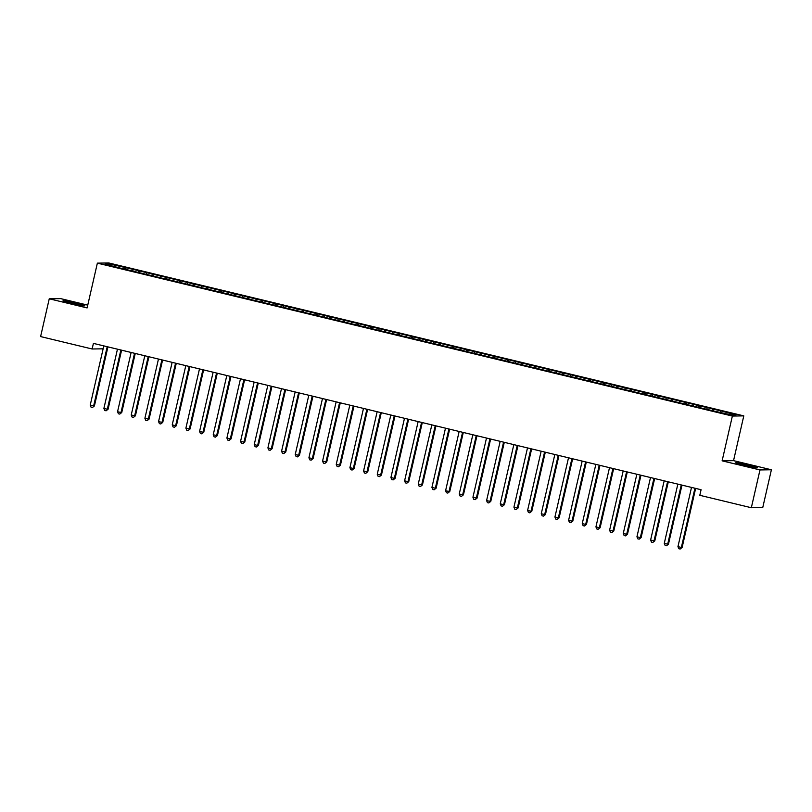 <?xml version="1.0" encoding="UTF-8"?>
<svg xmlns="http://www.w3.org/2000/svg" width="812" height="812" viewBox="0 0 812 812"><rect width="100%" height="100%" fill="white"/><g stroke="black" fill="none" stroke-linecap="round" stroke-linejoin="round"><path stroke-width="1.22" d="M71.557 303.323A11.216 0.589 12.9 0 0 84.884 305.789A11.216 0.589 12.9 0 0 76.369 303.252A11.216 0.589 12.9 0 0 63.031 300.785A11.216 0.589 12.9 0 0 71.557 303.323M744.289 465.317A11.216 0.589 12.9 0 0 757.616 467.783A11.216 0.589 12.9 0 0 749.1 465.246A11.216 0.589 12.9 0 0 735.763 462.779A11.216 0.589 12.9 0 0 744.289 465.317M87.747 305.139L60.667 298.623L49.248 298.796L40.6 336.574L92.132 348.987L103.124 348.815M743.792 415.876L108.788 262.966L97.369 263.139L732.373 416.059L743.792 415.876L733.54 460.648L722.122 460.83L759.981 469.945L771.4 469.772L733.54 460.648M771.4 469.772L762.752 507.551L751.333 507.723L759.981 469.945M110.544 265.463L109.965 264.103L105.215 264.174L119.151 267.818L715.067 411.308L731.196 414.912L735.946 414.841L722.01 411.207L126.093 267.706L125.708 269.391M109.965 264.103L126.093 267.706M751.333 507.723L699.802 495.31L701.081 489.717L93.41 343.385L92.132 348.987M133.198 269.696L132.701 270.802M138.669 271.015L138.06 272.365M146.87 272.994L146.373 274.091M152.331 274.304L151.732 275.664M160.532 276.283L160.045 277.379M166.003 277.602L165.394 278.952M174.204 279.572L173.707 280.668M179.665 280.891L179.066 282.241M187.866 282.86L187.379 283.967M193.337 284.18L192.728 285.53M201.538 286.159L201.041 287.255M207.009 287.468L206.4 288.828M215.21 289.448L214.713 290.544M220.671 290.767L220.062 292.117M228.872 292.736L228.385 293.832M234.343 294.056L233.734 295.406M242.544 296.025L242.047 297.131M248.005 297.344L247.406 298.694M256.206 299.323L255.719 300.42M261.677 300.633L261.068 301.993M269.878 302.612L269.381 303.708M275.339 303.932L274.74 305.282M283.54 305.901L283.053 307.007M289.011 307.22L288.402 308.57M297.212 309.199L296.725 310.296M302.683 310.509L302.074 311.859M310.884 312.488L310.387 313.584M316.345 313.797L315.746 315.157M324.546 315.777L324.059 316.873M330.017 317.096L329.408 318.446M338.218 319.065L337.721 320.172M343.679 320.385L343.08 321.735M351.88 322.364L351.393 323.46M357.351 323.673L356.742 325.033M365.552 325.653L365.055 326.749M371.023 326.972L370.414 328.322M379.224 328.941L378.727 330.037M384.685 330.261L384.076 331.611M392.886 332.23L392.399 333.336M398.357 333.549L397.748 334.899M406.558 335.529L406.061 336.625M412.019 336.838L411.42 338.198M420.22 338.817L419.733 339.913M425.691 340.137L425.082 341.487M433.892 342.106L433.395 343.202M439.363 343.425L438.754 344.775M447.564 345.394L447.067 346.501M453.025 346.714L452.416 348.064M461.226 348.693L460.739 349.789M466.697 350.002L466.088 351.363M474.898 351.982L474.401 353.078M480.359 353.301L479.76 354.651M488.56 355.27L488.073 356.366M494.031 356.59L493.422 357.94M502.232 358.559L501.735 359.665M507.693 359.878L507.094 361.228M515.894 361.858L515.407 362.954M521.365 363.167L520.756 364.527M529.566 365.146L529.079 366.242M535.037 366.466L534.428 367.816M543.238 368.435L542.741 369.531M548.699 369.754L548.1 371.104M556.9 371.723L556.413 372.83M562.371 373.043L561.762 374.393M570.572 375.022L570.075 376.118M576.033 376.332L575.434 377.692M584.234 378.311L583.747 379.407M589.705 379.63L589.096 380.98M597.906 381.599L597.409 382.706M603.377 382.919L602.768 384.269M611.578 384.888L611.081 385.994M617.039 386.207L616.43 387.557M625.24 388.187L624.753 389.283M630.711 389.496L630.102 390.856M638.912 391.475L638.415 392.572M644.373 392.795L643.774 394.145M652.574 394.764L652.087 395.87M658.045 396.083L657.436 397.433M666.246 398.063L665.749 399.159M671.717 399.372L671.108 400.722M679.908 401.351L679.421 402.447M685.379 402.661L684.77 404.021M693.58 404.64L693.093 405.736M699.051 405.959L698.442 407.309M707.252 407.928L706.755 409.035M712.713 409.248L712.114 410.598M720.914 411.227L720.427 412.323M722.122 460.83L732.373 416.059M49.248 298.796L87.107 307.921L97.369 263.139M124.997 267.727L124.388 269.077M713.809 409.228L713.423 410.913M700.147 405.939L699.761 407.624M686.475 402.65L686.089 404.335M672.803 399.362L672.417 401.047M659.141 396.063L658.755 397.748M645.469 392.775L645.083 394.459M631.807 389.486L631.421 391.171M618.135 386.197L617.749 387.882M604.473 382.899L604.077 384.583M590.801 379.61L590.415 381.295M577.129 376.321L576.743 378.006M563.467 373.023L563.081 374.718M549.795 369.734L549.409 371.419M536.133 366.445L535.747 368.13M522.461 363.157L522.075 364.842M508.789 359.858L508.403 361.553M495.127 356.57L494.741 358.254M481.455 353.281L481.069 354.966M467.793 349.992L467.407 351.677M454.121 346.694L453.735 348.389M440.449 343.405L440.063 345.09M426.787 340.116L426.401 341.801M413.115 336.828L412.729 338.513M399.453 333.529L399.068 335.214M385.781 330.24L385.395 331.925M372.119 326.952L371.734 328.637M358.447 323.663L358.062 325.348M344.775 320.364L344.389 322.049M331.113 317.076L330.728 318.761M317.441 313.787L317.056 315.472M303.779 310.499L303.394 312.184M290.107 307.2L289.722 308.885M276.435 303.911L276.05 305.596M262.773 300.623L262.388 302.308M249.101 297.334L248.716 299.019M235.439 294.035L235.054 295.72M221.767 290.747L221.382 292.432M208.105 287.458L207.71 289.143M194.433 284.159L194.048 285.854M180.761 280.871L180.376 282.556M167.099 277.582L166.714 279.267M153.427 274.294L153.042 275.978M139.765 270.995L139.38 272.69M694.94 488.235A1.441 1.401 -90.9 0 0 694.889 488.418L681.359 547.461L677.949 546.638L691.469 487.596A1.441 1.401 -90.9 0 0 691.499 487.413M694.889 488.418L695.64 488.408L682.131 547.45L680.151 549.034L678.781 548.699L677.949 546.638M682.131 547.45L680.151 549.034M681.268 484.947A1.441 1.401 -90.9 0 0 681.217 485.129L667.697 544.172L664.277 543.35L677.797 484.307A1.441 1.401 -90.9 0 0 677.827 484.114M681.217 485.129L681.978 485.119L668.469 544.162L666.479 545.745L665.119 545.41L664.277 543.35M668.469 544.162L666.479 545.745M667.606 481.658A1.441 1.401 -90.9 0 0 667.545 481.841L654.025 540.883L650.605 540.061L664.135 481.019A1.441 1.401 -90.9 0 0 664.165 480.826M667.545 481.841L668.306 481.82L654.797 540.873L652.818 542.446L651.447 542.122L650.605 540.061M654.797 540.873L652.818 542.446M653.934 478.359A1.441 1.401 -90.9 0 0 653.883 478.542L640.353 537.595L636.943 536.773L650.463 477.72A1.441 1.401 -90.9 0 0 650.493 477.537M654.655 478.532L641.125 537.574L639.145 539.158L637.785 538.833L636.943 536.773M641.125 537.574L639.145 539.158M640.272 475.071A1.441 1.401 -90.9 0 0 640.211 475.253L626.691 534.296L623.271 533.474L636.801 474.431A1.441 1.401 -90.9 0 0 636.831 474.249M640.211 475.253L640.972 475.243L627.463 534.286L625.484 535.869L624.113 535.534L623.271 533.474M627.463 534.286L625.484 535.869M626.6 471.782A1.441 1.401 -90.9 0 0 626.549 471.965L613.019 531.007L609.609 530.185L623.129 471.143A1.441 1.401 -90.9 0 0 623.159 470.95M626.549 471.965L627.3 471.955L613.791 530.997L611.812 532.581L610.441 532.246L609.609 530.185M613.791 530.997L611.812 532.581M612.928 468.494A1.441 1.401 -90.9 0 0 612.877 468.676L599.357 527.719L595.937 526.897L609.457 467.844A1.441 1.401 -90.9 0 0 609.487 467.661M613.649 468.666L600.129 527.709L598.139 529.282L596.779 528.957L595.937 526.897M600.129 527.709L598.139 529.282M599.266 465.195A1.441 1.401 -90.9 0 0 599.205 465.377L585.685 524.43L582.265 523.608L595.795 464.555A1.441 1.401 -90.9 0 0 595.825 464.373M599.205 465.377L599.966 465.367L586.457 524.41L584.478 525.993L583.107 525.668L582.265 523.608M586.457 524.41L584.478 525.993M585.594 461.906A1.441 1.401 -90.9 0 0 585.543 462.089L572.024 521.131L568.603 520.309L582.123 461.267A1.441 1.401 -90.9 0 0 582.153 461.084M585.543 462.089L586.305 462.079L572.795 521.121L570.806 522.705L569.445 522.37L568.603 520.309M572.795 521.121L570.806 522.705M571.932 458.618A1.441 1.401 -90.9 0 0 571.871 458.8L558.351 517.843L554.931 517.021L568.461 457.978A1.441 1.401 -90.9 0 0 568.491 457.785M572.643 458.79L559.123 517.833L557.144 519.416L555.773 519.081L554.931 517.021M559.123 517.833L557.144 519.416M558.26 455.329A1.441 1.401 -90.9 0 0 558.209 455.512L544.679 514.554L541.269 513.732L554.789 454.679A1.441 1.401 -90.9 0 0 554.819 454.497M558.209 455.512L558.961 455.491L545.451 514.544L543.472 516.117L542.101 515.793L541.269 513.732M545.451 514.544L543.472 516.117M544.588 452.03A1.441 1.401 -90.9 0 0 544.537 452.213L531.018 511.266L527.597 510.433L541.117 451.391A1.441 1.401 -90.9 0 0 541.147 451.208M544.537 452.213L545.299 452.203L531.789 511.245L529.81 512.829L528.439 512.504L527.597 510.433M531.789 511.245L529.81 512.829M530.926 448.742A1.441 1.401 -90.9 0 0 530.865 448.924L517.345 507.967L513.935 507.145L527.455 448.102A1.441 1.401 -90.9 0 0 527.485 447.919M531.637 448.914L518.117 507.957L516.138 509.54L514.767 509.205L513.935 507.145M518.117 507.957L516.138 509.54M517.254 445.453A1.441 1.401 -90.9 0 0 517.203 445.636L503.684 504.678L500.263 503.856L513.783 444.814A1.441 1.401 -90.9 0 0 513.813 444.621M517.203 445.636L517.965 445.626L504.455 504.668L502.466 506.252L501.105 505.917L500.263 503.856M504.455 504.668L502.466 506.252M503.592 442.164A1.441 1.401 -90.9 0 0 503.531 442.337L490.012 501.39L486.591 500.568L500.121 441.515A1.441 1.401 -90.9 0 0 500.151 441.332M503.531 442.337L504.293 442.327L490.783 501.38L488.804 502.953L487.433 502.628L486.591 500.568M490.783 501.38L488.804 502.953M489.92 438.866A1.441 1.401 -90.9 0 0 489.869 439.048L476.339 498.091L472.929 497.269L486.449 438.226A1.441 1.401 -90.9 0 0 486.479 438.044M490.641 439.038L477.111 498.081L475.132 499.664L473.772 499.339L472.929 497.269M477.111 498.081L475.132 499.664M476.248 435.577A1.441 1.401 -90.9 0 0 476.197 435.76L462.678 494.802L459.257 493.98L472.777 434.938A1.441 1.401 -90.9 0 0 472.807 434.745M476.197 435.76L476.959 435.75L463.449 494.792L461.47 496.376L460.099 496.041L459.257 493.98M463.449 494.792L461.47 496.376M462.586 432.288A1.441 1.401 -90.9 0 0 462.535 432.471L449.006 491.514L445.595 490.692L459.115 431.649A1.441 1.401 -90.9 0 0 459.145 431.456M462.535 432.471L463.287 432.461L449.777 491.504L447.798 493.087L446.427 492.752L445.595 490.692M449.777 491.504L447.798 493.087M448.914 429A1.441 1.401 -90.9 0 0 448.863 429.172L435.344 488.225L431.923 487.403L445.443 428.35A1.441 1.401 -90.9 0 0 445.473 428.168M449.635 429.172L436.115 488.215L434.126 489.788L432.766 489.463L431.923 487.403M436.115 488.215L434.126 489.788M435.252 425.701A1.441 1.401 -90.9 0 0 435.191 425.884L421.672 484.926L418.251 484.104L431.781 425.062A1.441 1.401 -90.9 0 0 431.811 424.879M435.191 425.884L435.953 425.874L422.443 484.916L420.464 486.5L419.093 486.175L418.251 484.104M422.443 484.916L420.464 486.5M421.58 422.413A1.441 1.401 -90.9 0 0 421.529 422.595L408 481.638L404.589 480.816L418.109 421.773A1.441 1.401 -90.9 0 0 418.139 421.58M421.529 422.595L422.291 422.585L408.771 481.628L406.792 483.211L405.432 482.876L404.589 480.816M408.771 481.628L406.792 483.211M407.918 419.124A1.441 1.401 -90.9 0 0 407.857 419.307L394.338 478.349L390.917 477.527L404.447 418.484A1.441 1.401 -90.9 0 0 404.477 418.292M407.857 419.307L408.619 419.296L395.109 478.339L393.13 479.912L391.76 479.587L390.917 477.527M395.109 478.339L393.13 479.912M394.246 415.835A1.441 1.401 -90.9 0 0 394.196 416.008L380.666 475.061L377.255 474.238L390.775 415.186A1.441 1.401 -90.9 0 0 390.805 415.003M394.967 416.008L381.437 475.05L379.458 476.624L378.087 476.299L377.255 474.238M381.437 475.05L379.458 476.624M380.574 412.537A1.441 1.401 -90.9 0 0 380.523 412.719L367.004 471.762L363.583 470.94L377.103 411.897A1.441 1.401 -90.9 0 0 377.133 411.714M380.523 412.719L381.285 412.709L367.775 471.752L365.786 473.335L364.426 473.01L363.583 470.94M367.775 471.752L365.786 473.335M366.912 409.248A1.441 1.401 -90.9 0 0 366.851 409.431L353.332 468.473L349.911 467.651L363.441 408.609A1.441 1.401 -90.9 0 0 363.471 408.416M366.851 409.431L367.613 409.421L354.103 468.463L352.124 470.046L350.754 469.712L349.911 467.651M354.103 468.463L352.124 470.046M353.24 405.959A1.441 1.401 -90.9 0 0 353.19 406.142L339.67 465.185L336.249 464.362L349.769 405.32A1.441 1.401 -90.9 0 0 349.799 405.127M353.961 406.132L340.441 465.174L338.452 466.748L337.092 466.423L336.249 464.362M340.441 465.174L338.452 466.748M339.578 402.671A1.441 1.401 -90.9 0 0 339.517 402.843L325.998 461.896L322.577 461.074L336.107 402.021A1.441 1.401 -90.9 0 0 336.138 401.838M339.517 402.843L340.279 402.833L326.769 461.876L324.79 463.459L323.42 463.134L322.577 461.074M326.769 461.876L324.79 463.459M325.906 399.372A1.441 1.401 -90.9 0 0 325.856 399.555L312.326 458.597L308.915 457.775L322.435 398.733A1.441 1.401 -90.9 0 0 322.465 398.55M325.856 399.555L326.607 399.545L313.097 458.587L311.118 460.171L309.748 459.836L308.915 457.775M313.097 458.587L311.118 460.171M312.234 396.083A1.441 1.401 -90.9 0 0 312.184 396.266L298.664 455.309L295.243 454.487L308.763 395.444A1.441 1.401 -90.9 0 0 308.793 395.251M312.955 396.256L299.435 455.299L297.456 456.882L296.086 456.547L295.243 454.487M299.435 455.299L297.456 456.882M298.572 392.795A1.441 1.401 -90.9 0 0 298.522 392.978L284.992 452.02L281.581 451.198L295.101 392.155A1.441 1.401 -90.9 0 0 295.132 391.963M298.522 392.978L299.273 392.957L285.763 452.01L283.784 453.583L282.414 453.258L281.581 451.198M285.763 452.01L283.784 453.583M284.9 389.496A1.441 1.401 -90.9 0 0 284.85 389.679L271.33 448.731L267.909 447.909L281.429 388.857A1.441 1.401 -90.9 0 0 281.459 388.674M284.85 389.679L285.611 389.669L272.101 448.711L270.112 450.295L268.752 449.97L267.909 447.909M272.101 448.711L270.112 450.295M271.238 386.207A1.441 1.401 -90.9 0 0 271.178 386.39L257.658 445.433L254.237 444.611L267.767 385.568A1.441 1.401 -90.9 0 0 267.798 385.385M271.949 386.38L258.429 445.423L256.45 447.006L255.08 446.671L254.237 444.611M258.429 445.423L256.45 447.006M257.566 382.919A1.441 1.401 -90.9 0 0 257.516 383.102L243.986 442.144L240.575 441.322L254.095 382.279A1.441 1.401 -90.9 0 0 254.126 382.087M257.516 383.102L258.267 383.091L244.757 442.134L242.778 443.717L241.418 443.382L240.575 441.322M244.757 442.134L242.778 443.717M243.894 379.63A1.441 1.401 -90.9 0 0 243.844 379.813L230.324 438.856L226.903 438.033L240.433 378.981A1.441 1.401 -90.9 0 0 240.453 378.798M243.844 379.813L244.605 379.793L231.095 438.845L229.116 440.419L227.746 440.094L226.903 438.033M231.095 438.845L229.116 440.419M230.232 376.332A1.441 1.401 -90.9 0 0 230.182 376.514L216.652 435.567L213.241 434.735L226.761 375.692A1.441 1.401 -90.9 0 0 226.792 375.509M230.953 376.504L217.423 435.547L215.444 437.13L214.074 436.805L213.241 434.735M217.423 435.547L215.444 437.13M216.56 373.043A1.441 1.401 -90.9 0 0 216.51 373.226L202.99 432.268L199.569 431.446L213.089 372.403A1.441 1.401 -90.9 0 0 213.12 372.221M216.51 373.226L217.271 373.215L203.761 432.258L201.772 433.841L200.412 433.506L199.569 431.446M203.761 432.258L201.772 433.841M202.898 369.754A1.441 1.401 -90.9 0 0 202.838 369.937L189.318 428.98L185.897 428.157L199.427 369.115A1.441 1.401 -90.9 0 0 199.458 368.922M202.838 369.937L203.599 369.927L190.089 428.969L188.11 430.553L186.74 430.218L185.897 428.157M190.089 428.969L188.11 430.553M189.226 366.466A1.441 1.401 -90.9 0 0 189.176 366.648L175.646 425.691L172.235 424.869L185.755 365.816A1.441 1.401 -90.9 0 0 185.786 365.633M189.176 366.648L189.937 366.628L176.417 425.681L174.438 427.254L173.078 426.929L172.235 424.869M176.417 425.681L174.438 427.254M175.565 363.167A1.441 1.401 -90.9 0 0 175.504 363.35L161.984 422.402L158.563 421.57L172.093 362.528A1.441 1.401 -90.9 0 0 172.124 362.345M175.504 363.35L176.265 363.34L162.755 422.382L160.776 423.965L159.406 423.641L158.563 421.57M162.755 422.382L160.776 423.965M161.892 359.878A1.441 1.401 -90.9 0 0 161.842 360.061L148.312 419.104L144.901 418.281L158.421 359.239A1.441 1.401 -90.9 0 0 158.452 359.056M161.842 360.061L162.593 360.051L149.083 419.093L147.104 420.677L145.734 420.342L144.901 418.281M149.083 419.093L147.104 420.677M148.22 356.59A1.441 1.401 -90.9 0 0 148.17 356.772L134.65 415.815L131.229 414.993L144.749 355.95A1.441 1.401 -90.9 0 0 144.78 355.757M148.17 356.772L148.931 356.762L135.421 415.805L133.432 417.388L132.072 417.053L131.229 414.993M135.421 415.805L133.432 417.388M134.559 353.301A1.441 1.401 -90.9 0 0 134.498 353.474L120.978 412.526L117.557 411.704L131.087 352.652A1.441 1.401 -90.9 0 0 131.118 352.469M134.498 353.474L135.259 353.464L121.749 412.516L119.77 414.09L118.4 413.765L117.557 411.704M121.749 412.516L119.77 414.09M120.886 350.002A1.441 1.401 -90.9 0 0 120.836 350.185L107.316 409.228L103.895 408.406L117.415 349.363A1.441 1.401 -90.9 0 0 117.446 349.18M120.836 350.185L121.597 350.175L108.087 409.218L106.098 410.801L104.738 410.476L103.895 408.406M108.087 409.218L106.098 410.801M107.225 346.714A1.441 1.401 -90.9 0 0 107.164 346.897L93.644 405.939L90.223 405.117L103.753 346.074A1.441 1.401 -90.9 0 0 103.784 345.882M107.164 346.897L107.925 346.886L94.415 405.929L92.436 407.512L91.066 407.177L90.223 405.117M94.415 405.929L92.436 407.512M653.883 478.542L654.645 478.532M612.877 468.676L613.639 468.656M571.871 458.8L572.633 458.79M530.865 448.924L531.627 448.914M489.869 439.048L490.621 439.038M448.863 429.172L449.625 429.162M394.196 416.008L394.947 415.998M353.19 406.142L353.951 406.122M312.184 396.266L312.945 396.256M271.178 386.39L271.939 386.38M230.182 376.514L230.933 376.504"/></g></svg>
